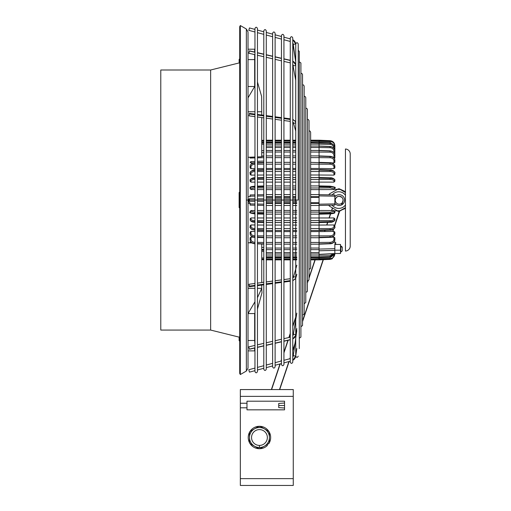 <?xml version="1.0" encoding="UTF-8"?>
<svg xmlns="http://www.w3.org/2000/svg" width="511" height="511" viewBox="0 0 511 511"><rect width="100%" height="100%" fill="white"/><g stroke="black" fill="none" stroke-linecap="round" stroke-linejoin="round"><path stroke-width="0.77" d="M335.254 200.472L335.242 200.203A3.947 3.947 0 0 1 339.189 196.269A3.947 3.947 0 0 1 343.137 200.216A3.947 3.947 0 0 1 339.189 204.164A3.947 3.947 0 0 1 335.242 200.216L334.852 201.366M332.61 208.015L331.76 210.545M330.636 213.892L329.269 217.967M327.8 222.33L326.899 225.012M325.124 230.295L324.702 231.534M315.185 259.863L309.014 278.227M308.203 280.635L307.392 283.062M296.342 315.945L292.765 326.58M290.274 333.996L289.105 337.471M288.166 340.262L283.937 352.852M281.446 360.268L281.184 361.053M280.232 363.889L271.603 389.554M343.137 200.203L342.332 202.592M342.319 202.624L341.54 204.943M345.455 207.773L339.163 211.292L334.686 225.319M333.338 229.337L332.635 231.426M323.137 259.684L302.538 320.991M295.007 343.405L292.765 350.067M290.274 357.483L289.858 358.728M288.907 361.564L279.498 389.554M240.336 485.45L293.263 485.45L240.336 485.45L240.336 403.236L246.985 403.236L246.985 401.199L284.538 401.199L284.538 409.841L284.538 408.014L278.725 407.599L278.725 403.441L284.538 403.026L284.538 401.218M240.336 407.804L246.985 407.804L240.336 407.804M240.336 403.236L240.336 389.554L293.263 389.554L240.336 389.554M293.263 485.45L293.263 389.554M246.985 403.236L246.985 409.841L284.538 409.841L246.985 409.841M248.231 437.505A11.216 11.216 0 0 1 265.056 427.796A11.216 11.216 0 0 1 270.664 437.505M268.882 431.444A11.216 11.216 180 0 0 259.984 426.302L268.882 431.444L259.984 426.302A11.216 11.216 180 0 0 258.911 426.302L250.013 431.444L258.911 426.302A11.216 11.216 180 0 0 250.013 443.574L254.459 446.148A9.971 9.971 180 0 0 269.418 437.512L269.418 432.843L269.418 437.512A9.971 9.971 180 0 0 264.43 428.876L260.386 426.544A11.012 11.012 180 0 0 258.502 426.544L254.459 428.876A9.971 9.971 0 0 1 269.418 437.512L269.418 442.181A11.012 11.012 180 0 1 268.473 443.81L268.882 443.574A11.216 11.216 180 0 0 268.882 431.444M269.418 432.37L269.418 442.647M269.418 432.843L269.418 432.843A11.012 11.012 180 0 0 268.473 431.207L264.43 428.876A9.971 9.971 180 0 0 249.477 437.659A9.971 9.971 180 0 0 254.459 446.148L258.911 448.715A11.216 11.216 180 0 0 267.496 445.324M250.013 443.574A11.216 11.216 180 0 0 258.617 448.696M249.477 432.37L249.477 442.647M249.477 442.175L249.477 437.512A9.971 9.971 0 0 1 254.459 428.876L250.422 431.207A11.012 11.012 180 0 0 249.477 432.843L249.477 442.181A11.012 11.012 180 0 0 250.422 443.81M258.502 426.544L258.502 426.538A11.012 11.012 0 0 1 260.386 426.538L260.386 426.544M258.502 448.479A11.012 11.012 180 0 0 260.386 448.479L268.473 443.81M259.447 429.604A7.908 7.908 180 0 0 251.54 437.512A7.908 7.908 180 0 0 259.447 445.42A7.908 7.908 180 0 0 267.355 437.512A7.908 7.908 180 0 0 259.447 429.604M259.984 448.715L260.386 448.479M240.336 25.55L240.336 374.525L246.359 371.043L246.359 29.025L240.336 25.55L239.71 26.629L239.71 373.445L240.336 374.525M239.959 191.746L239.129 192.577L239.129 207.53L239.959 208.36M248.844 346.828L249.406 349.262L248.844 346.828L254.963 345.41L254.67 340.492L248.02 340.492L248.02 31.906L246.359 29.025M248.02 86.506L254.67 86.506L254.67 59.595L248.02 59.595M254.67 52.052L254.67 49.209L248.02 49.209M254.67 59.595L254.67 54.613M249.445 51.004L248.844 53.259L249.445 51.004L254.963 52.282M248.02 97.85L254.67 86.506M248.02 111.756L254.963 111.756M257.455 111.756L261.734 111.756L261.651 96.528L257.455 82.009M254.963 76.688L254.67 76.12M246.359 371.043L248.02 368.163L248.02 340.492M254.67 348.036L254.67 350.878L248.02 350.878M254.963 301.765L248.02 313.582L254.67 313.582L254.67 340.492M261.983 292.79L257.467 309.021M254.963 313.109L254.67 313.582M261.99 292.829L261.734 288.325L257.455 297.689M261.734 285.068L261.734 288.325L257.455 288.325M254.963 288.325L248.02 288.325M261.734 282.551L261.734 244.022M261.734 251.271L263.791 251.355L261.734 251.271M254.963 242.361L254.868 243.536C251.955 243.249 250.364 242.029 250.096 239.883L250.096 237.768L251.042 237.149L253.571 237.2M254.963 235.858L254.874 235.858C252.498 235.667 251.195 234.805 250.965 233.265L250.096 233.929C250.364 235.769 251.955 236.804 254.868 237.047C251.955 236.791 250.364 235.75 250.096 233.929L250.096 232.135L251.042 231.406L254.963 231.464L251.042 231.394L250.096 232.147M257.455 231.496L263.791 231.585L257.455 231.489M254.963 224.981L251.042 224.955L250.096 225.766L251.042 224.961L254.963 224.993M257.455 225.012L263.791 225.057L257.455 225M254.963 217.954L251.042 217.948L250.096 218.829L251.042 217.961L254.963 217.967M257.455 217.967L263.791 217.967L257.455 217.954M251.042 210.551L254.963 210.526L251.042 210.564L250.096 212.129L250.096 211.484L251.042 210.551L250.096 211.477L250.096 212.129C250.364 212.78 251.955 213.151 254.868 213.24C251.955 213.17 250.364 212.8 250.096 212.148C248.774 212.595 250.364 213.183 254.874 213.911L254.963 213.917M257.455 210.519L263.791 210.481L257.455 210.506M263.791 189.6L257.455 189.562M254.963 189.549L251.042 189.524L250.096 188.597L250.096 187.952L251.042 189.524M263.791 182.114L257.455 182.114M254.963 182.12L251.042 182.12L250.096 181.245L250.096 180.191C250.364 179.118 251.955 178.511 254.868 178.371L254.963 179.457M263.791 175.024L257.455 175.069M254.963 175.088L251.042 175.12L250.096 174.308L250.096 172.871C250.364 171.402 251.955 170.578 254.868 170.38L254.963 171.524M263.791 168.496L257.455 168.585M254.963 168.617L251.042 168.675L250.096 167.947L250.096 166.152C250.364 164.331 251.955 163.296 254.868 163.047C251.955 163.277 250.364 164.312 250.096 166.139C250.684 163.903 252.274 162.766 254.868 162.715L254.963 162.702M263.791 150.624L261.734 150.7M248.02 157.279L254.963 157.018M257.455 156.922L261.734 156.762L261.734 117.549M252.025 242.949L248.02 242.795M261.734 152.7L263.791 152.604M254.963 157.905L250.096 158.033L250.096 157.203M263.791 157.669L257.455 157.835M253.628 162.868L251.042 162.926L250.096 162.274L251.042 161.604L254.963 161.438M257.455 161.329L263.791 161.054M250.096 237.768L251.042 237.142L253.533 237.193M250.939 242.054L250.096 242.029L250.096 242.878M261.734 247.369L263.791 247.465M261.734 249.374L263.791 249.451M263.791 250.141L261.734 250.045M248.02 196.709L250.096 196.709M250.096 203.352L248.02 203.352L250.096 203.346M261.734 140.391L263.791 140.301M333.99 158.014L334.852 158.033L334.852 148.005M310.631 155.906L319.062 155.906L319.062 150.592L330.08 151.001C332.993 151.326 334.584 152.693 334.852 155.114L334.852 157.49L333.913 158.001M319.062 156.2L319.062 157.637L319.062 156.187L330.08 156.538C332.993 156.832 334.584 158.046 334.852 160.192C334.533 157.873 332.942 156.583 330.08 156.315L319.062 155.912L330.08 156.558C332.993 156.845 334.584 158.059 334.852 160.205L334.852 162.313L333.913 162.939L331.403 162.888M310.631 157.637L319.062 157.637L319.062 162.345L330.08 162.715C331.875 162.568 334.43 163.769 334.852 166.139L334.852 167.947L333.913 168.675L319.062 168.464L319.062 164.184L330.074 164.223L330.08 163.047C332.993 163.296 334.584 164.331 334.852 166.152L334.852 166.247M310.631 169.607L319.062 169.607L319.062 170.131L330.08 170.38C332.993 170.578 334.584 171.402 334.852 172.871L334.852 174.308L333.913 175.12L319.062 175.011L319.062 177.521L330.08 177.802C332.22 177.381 335.433 179.559 334.852 180.159L334.852 181.207M319.062 177.521L330.08 177.815C332.68 177.86 334.271 178.639 334.852 180.172C334.584 179.106 332.993 178.499 330.08 178.352L330.074 177.866L319.062 177.585L319.062 178.186L330.08 178.371C332.993 178.511 334.584 179.118 334.852 180.191L334.852 181.245L333.913 182.12L319.062 182.114L319.062 185.921L310.631 185.921M310.631 185.94L319.062 185.94L319.062 186.732L330.08 186.847C332.993 186.937 334.584 187.301 334.852 187.952L334.852 188.597L333.913 189.524L319.062 189.613L319.062 194.934M319.062 205.147L319.062 210.468L333.913 210.564L334.852 211.484L334.852 212.129C334.584 212.78 332.993 213.151 330.08 213.24C332.993 213.17 334.584 212.8 334.852 212.148C334.053 212.314 337.107 213.132 330.074 213.911L319.062 214.166L319.062 217.973L333.913 217.961L334.852 218.842L333.913 217.948L319.062 217.961L319.062 220.567L330.074 220.631C332.45 220.528 333.753 220.017 333.983 219.085L334.852 219.896C334.584 220.963 332.993 221.57 330.08 221.717L330.074 220.631M310.631 222.56L319.062 222.56L319.062 225.076L333.913 224.961L334.852 225.773L333.913 224.955L319.062 225.064L319.062 228.551L330.074 228.564C332.45 228.417 333.753 227.721 333.983 226.469L334.852 227.216C334.584 228.679 332.993 229.509 330.08 229.707L330.074 228.564M310.631 231.617L333.913 231.406L334.852 232.135L333.913 231.394L319.062 231.611L319.062 235.903L330.074 235.858C332.45 235.667 333.753 234.805 333.983 233.265L334.852 233.929L334.852 232.154L334.852 233.936C334.584 235.75 332.993 236.791 330.08 237.034C332.993 236.804 334.584 235.769 334.852 233.942C334.264 236.178 332.674 237.315 330.08 237.366L319.062 237.736L319.062 242.45L330.074 242.361C332.45 242.125 333.753 241.109 333.983 239.314L334.852 239.883L334.852 237.768L333.913 237.142L334.852 237.775L334.852 239.883C334.584 242.029 332.993 243.249 330.08 243.536L330.08 243.549C332.993 243.262 334.584 242.042 334.852 239.895C334.156 242.495 332.565 243.785 330.08 243.773L319.062 244.175L319.062 254.357L334.852 253.552L334.852 248.691L334.852 250.186L340.498 250.186L340.498 244.43L334.852 244.43M331.377 237.2L333.913 237.149L331.415 237.193M333.785 242.291L335.682 242.246L335.682 243.683L334.852 243.67L334.852 248.691L319.062 249.081M334.852 242.265L334.009 242.054M334.628 210.89L339.93 210.749L345.455 208.373L339.93 210.749L337.126 210.819L337.899 211.279A11.216 11.21 89.8 0 0 338.633 211.299L338.761 211.299A11.216 11.21 89.8 0 1 338.697 211.299M337.337 189.351L338.193 188.872A11.216 11.21 89.8 0 1 339.266 188.891L345.455 191.689L340.728 189.44L334.545 189.281L340.173 189.428L345.455 192.57M251.042 162.926L250.997 161.604M263.791 156.27L261.734 156.334M251.591 157.995L252.76 157.101M333.996 158.001L334.737 159.355L334.852 162.274M334.852 162.294L334.852 160.32L334.852 162.294M334.852 158.033L334.852 153.236M345.455 149.008A4.982 4.982 -0 0 1 350.22 153.99L350.22 246.085A4.982 4.982 180 0 1 345.455 251.061L345.455 149.008M339.266 188.891L339.393 188.885A11.216 11.21 89.8 0 0 338.665 188.866L338.531 188.866M345.455 192.494L339.393 188.885M345.455 207.664L338.972 211.292L345.455 207.734M339.1 211.292A11.216 11.21 89.8 0 1 338.761 211.299M338.972 211.292A11.216 11.21 89.8 0 1 338.633 211.299M332.22 194.902A8.31 8.304 89.8 0 1 345.455 195.228M345.455 204.937A8.31 8.304 89.8 0 1 332.156 205.186M332.284 194.902A8.31 8.304 89.8 0 1 338.742 191.772A8.31 8.304 89.8 0 1 338.889 191.778A8.31 8.304 89.8 0 1 345.455 195.138M345.455 205.026A8.31 8.304 89.8 0 1 338.812 208.392L338.748 208.392M338.672 208.392A8.31 8.304 89.8 0 1 332.22 205.179M338.633 188.866A11.216 11.21 89.8 0 1 339.457 188.885L345.455 192.455M328.88 194.838L328.88 194.812A11.216 11.21 89.8 0 1 329.429 193.893L337.522 189.357M337.317 210.813L329.269 206.022A11.216 11.21 89.8 0 1 328.822 205.25M339.163 211.292A11.216 11.21 89.8 0 1 338.729 211.299M340.562 210.653L339.413 211.292A11.216 11.21 -90.2 0 1 338.953 211.299M345.455 207.92L340.588 210.641M339.457 188.885L345.455 192.296M339.706 188.885A11.216 11.21 -90.2 0 0 338.85 188.866M310.631 258.036L319.062 258.036L319.062 259.863L330.08 259.377L330.074 258.56M319.062 258.86L319.062 259.863L310.631 259.863M261.734 259.677L263.791 259.767L261.734 259.677M319.062 258.036L319.062 257.193L330.08 256.733L334.303 254.139M319.062 258.049L330.074 257.774L333.798 254.925M261.734 259.013L263.791 259.115M261.734 257.946L263.791 257.998M334.852 253.718L319.062 254.523L319.062 255.928L330.074 255.698L333.376 253.795M319.062 255.928L319.062 257.186L330.08 256.726L330.074 255.698M334.852 250.39L319.062 250.78M335.682 244.43L335.682 243.683M333.913 237.149L333.983 239.314M310.631 242.444L319.062 242.444L319.062 243.9L330.08 243.536L319.062 243.9M263.791 243.836L257.455 243.632L263.791 243.824M257.455 242.38L263.791 242.438M254.874 242.361C252.498 242.125 251.195 241.109 250.965 239.314L251.042 237.149M250.965 239.314L250.096 239.883L250.096 237.794M254.963 243.779L254.868 243.773C252.006 243.504 250.422 242.214 250.096 239.895C250.364 242.042 251.955 243.262 254.868 243.549L254.868 243.549M334.852 232.135L334.852 233.929M333.913 231.406L333.983 233.265M310.631 235.897L319.062 235.897L319.062 237.73L310.631 237.73M319.062 235.903L319.062 237.526M263.791 237.289L257.455 237.117L263.791 237.276M257.455 235.871L263.791 235.897M250.965 233.265L251.042 231.406M266.282 231.617L272.619 231.617M275.11 231.617L281.446 231.617M283.937 231.617L290.274 231.617M292.765 231.617L296.808 231.617M334.852 225.773L334.852 227.216M333.913 224.961L333.983 226.469M310.631 228.551L319.062 228.551L319.062 230.474L310.631 230.474M319.062 228.551L319.062 230.352L319.062 229.963L330.08 229.72C332.993 229.522 334.584 228.692 334.852 227.229C335.74 227.944 331.294 230.851 330.08 230.142L319.062 230.474M257.455 229.758L263.791 229.899M257.455 229.778L263.791 229.918M251.042 224.961L250.965 226.469C251.195 227.721 252.498 228.417 254.874 228.564L254.963 228.564M257.455 228.558L263.791 228.558M254.874 228.564L254.868 229.707C251.955 229.509 250.364 228.679 250.096 227.216L250.096 225.773M250.965 226.469L250.096 227.229L250.096 225.798M254.963 230.148L251.68 229.369C250.147 227.976 249.624 227.261 250.096 227.229C250.364 228.692 251.955 229.522 254.868 229.72L254.874 230.039L254.868 229.72M266.282 225.076L272.619 225.076M275.11 225.076L281.446 225.076M283.937 225.076L290.274 225.076M292.765 225.076L296.808 225.076M310.631 225.076L319.062 225.076M310.631 220.56L319.062 220.56L319.062 222.496L330.074 222.215L330.08 221.729C332.993 221.589 334.584 220.982 334.852 219.909C335.433 220.516 332.22 222.694 330.08 222.266L319.062 222.56M334.852 218.842L334.852 219.896M333.913 217.961L333.983 219.085M319.062 220.567L319.062 221.908L330.08 221.729M257.455 221.755L263.791 221.857L257.455 221.774M251.042 217.961L250.965 219.085C251.195 220.017 252.498 220.528 254.874 220.631L254.963 220.624M257.455 220.611L263.791 220.58M254.963 222.272L254.874 222.266C252.268 222.228 250.677 221.442 250.096 219.909C250.364 220.982 251.955 221.589 254.868 221.729L254.963 222.221M257.455 222.285L263.791 222.445M254.874 220.631L254.868 221.717C251.955 221.57 250.364 220.963 250.096 219.896L250.965 219.085M266.282 217.973L272.619 217.973M275.11 217.973L281.446 217.973M283.937 217.973L290.274 217.973M292.765 217.973L296.808 217.973M310.631 217.973L319.062 217.973M333.983 213.017L330.074 213.898L330.074 212.231L333.983 211.279L334.852 212.129M310.631 212.116L319.062 212.116L319.062 214.141L330.074 213.898M333.913 210.564L333.983 211.279M330.074 212.231L319.062 212.116L319.062 210.468L310.631 210.468M319.062 212.116L319.062 213.355L330.08 213.24L319.062 213.362M263.791 213.323L257.455 213.266L263.791 213.343M254.963 213.898L254.874 212.231L250.965 211.279M263.791 212.142L257.455 212.206M257.455 213.975L263.791 214.115L257.455 213.956M250.965 213.017L254.874 213.898M266.282 210.468L272.619 210.468M275.11 210.468L281.446 210.468M283.937 210.468L290.274 210.468M292.765 210.468L296.808 210.468M334.852 205.128L319.062 205.435L334.852 205.128L334.852 203.902L319.062 204.189L319.062 205.473L310.631 205.473L319.062 205.473M310.631 194.608L319.062 194.608L319.062 195.898L334.852 196.186L334.852 194.959L319.062 194.653L334.852 194.953M334.852 196.186L334.852 203.902M250.096 205.128L254.963 205.224L250.096 205.128L250.096 203.902L254.963 203.991M257.455 205.269L263.791 205.39L257.455 205.275M257.455 204.036L263.791 204.151M254.963 196.096L250.096 196.186L250.096 194.959L254.963 194.857L250.096 194.959M263.791 194.691L257.455 194.812L263.791 194.691M263.791 195.937L257.455 196.052M319.062 195.898L319.062 204.189M266.282 197.355L272.619 197.355M275.11 197.355L281.446 197.355M283.937 197.355L290.274 197.355M292.765 197.355L295.741 197.355M310.631 197.355L319.062 197.355M266.282 202.733L272.619 202.733M275.11 202.733L281.446 202.733M283.937 202.733L290.274 202.733M292.765 202.733L296.808 202.733M310.631 202.733L319.062 202.733M266.282 189.613L272.619 189.613M275.11 189.613L281.446 189.613M283.937 189.613L290.274 189.613M292.765 189.613L295.741 189.613M310.631 189.613L319.062 189.613L319.062 187.965L330.074 187.85L330.074 186.189L333.983 187.064M334.852 187.952L333.913 189.524M333.983 188.808L330.074 187.85M310.631 187.965L319.062 187.965L319.062 186.739M334.852 188.572L334.852 187.984M319.062 185.94L330.074 186.189M263.791 186.745L257.455 186.802M254.963 187.856L254.868 186.828C251.955 186.937 250.364 187.301 250.096 187.952L250.096 187.933C250.364 187.281 251.955 186.917 254.868 186.828L254.874 186.189L250.965 187.064M263.791 186.758L257.455 186.822M263.791 185.991L257.455 186.132M263.791 187.946L257.455 187.882M250.965 188.808L254.874 187.85M266.282 182.114L272.619 182.114M275.11 182.114L281.446 182.114M283.937 182.114L290.274 182.114M292.765 182.114L295.741 182.114M310.631 182.114L319.062 182.114L319.062 179.521L330.074 179.457L330.08 178.371M334.852 180.191L333.983 180.996L333.913 182.12M333.983 180.996C333.753 180.07 332.45 179.553 330.074 179.457M310.631 179.521L319.062 179.521L319.062 178.192L330.08 178.352L330.074 177.854M257.455 178.313L263.791 178.211M257.455 178.326L263.791 178.23M251.042 182.12L250.965 180.996L250.096 180.172C250.364 179.106 251.955 178.499 254.868 178.352L254.963 177.866M257.455 177.802L263.791 177.636M257.455 179.47L263.791 179.508M250.965 180.996C251.195 180.07 252.498 179.553 254.874 179.457M266.282 175.011L272.619 175.011M275.11 175.011L281.446 175.011M283.937 175.011L290.274 175.011M292.765 175.011L295.741 175.011M310.631 175.011L319.062 175.011L319.062 171.536L330.074 171.524L330.08 170.38M334.852 172.871L333.983 173.612L333.913 175.12M333.983 173.612C333.753 172.367 332.45 171.67 330.074 171.524M310.631 171.536L319.062 171.536L319.062 170.131L330.08 170.348C332.993 170.559 334.584 171.389 334.852 172.852C335.74 172.13 331.294 169.218 330.08 169.927L319.062 169.595M334.852 174.283L334.852 172.942M319.062 169.735L319.062 170.125L319.062 169.735M257.455 170.304L263.791 170.169M257.455 170.323L263.791 170.182M254.868 170.361L254.874 170.042L254.868 170.361C251.955 170.559 250.364 171.389 250.096 172.852L250.096 174.283M254.963 169.939L254.868 169.939C253.654 169.23 249.208 172.143 250.096 172.852L250.965 173.612L251.042 175.12M257.455 171.524L263.791 171.53M250.965 173.612C251.195 172.367 252.498 171.67 254.874 171.524M266.282 168.464L272.619 168.464M275.11 168.464L281.446 168.464M283.937 168.464L290.274 168.464M292.765 168.464L295.741 168.464M310.631 168.464L319.062 168.464M310.631 162.351L330.08 163.047C332.993 163.277 334.584 164.312 334.852 166.139L333.983 166.816L333.913 168.675M333.983 166.816C333.753 165.277 332.45 164.414 330.074 164.223M310.631 164.184L319.062 164.184L319.062 162.734L330.08 163.035M263.791 162.805L257.455 162.977L263.791 162.792M254.963 164.223L254.874 164.223C252.498 164.414 251.195 165.277 250.965 166.816L251.042 168.675M257.455 164.21L263.791 164.184M319.062 157.637L330.074 157.733L330.074 156.57M334.852 160.205L333.983 160.773C333.753 158.978 332.45 157.969 330.074 157.733M333.983 160.773L333.913 162.939M334.852 155.114L333.983 155.574L333.913 157.842M333.983 155.574C333.753 153.562 332.45 152.425 330.074 152.15L330.08 150.988C332.993 151.313 334.584 152.687 334.852 155.101C334.66 152.706 333.07 151.288 330.08 150.841L319.062 150.413L319.062 147.5L330.074 147.679L330.08 146.574C332.993 146.925 334.584 148.42 334.852 151.058L334.852 151.205M310.631 152.029L330.074 152.15M334.852 157.477L334.852 155.248M319.062 146.14L330.08 146.574L319.062 146.127L319.062 147.5L310.631 147.5M319.062 146.025L330.087 146.478C332.98 146.836 334.571 148.356 334.852 151.052L333.983 151.403L333.945 152.661M333.983 151.403C333.753 149.218 332.45 147.979 330.074 147.679M310.631 146.037L319.062 146.037L319.062 144.147L330.074 144.37L330.08 143.336C332.993 143.712 334.584 145.296 334.852 148.094L334.852 148.247M310.631 142.825L330.087 143.291C333 143.68 334.59 145.277 334.852 148.088L333.977 148.471M333.983 148.311C333.753 146.005 332.45 144.696 330.074 144.37M319.062 144.134L319.062 142.869L319.062 144.134L310.631 144.147M261.734 143.042L263.791 142.959L261.734 143.048M261.734 144.223L263.791 144.179M319.062 142.825L319.062 142.039L330.074 142.294L330.08 141.355C332.993 141.745 334.584 143.387 334.852 146.28L334.852 149.123M333.792 145.13L330.074 142.294M319.062 142.026L319.062 140.87L319.062 142.026L310.631 142.039M261.734 141.062L263.791 140.972L261.734 141.062M261.734 142.128L263.791 142.077M310.631 140.87L330.087 141.355C333.006 141.751 334.596 143.399 334.852 146.28C334.584 143.387 332.993 141.745 330.08 141.355L319.062 140.87L330.08 141.355M319.062 142.876L330.08 143.336L330.074 143.866M334.852 148.088C334.584 145.29 332.993 143.706 330.08 143.329L319.062 142.869M334.852 151.052C334.584 148.414 332.993 146.919 330.08 146.561L330.074 146.938L330.08 146.561M319.062 150.592L330.08 150.988M319.062 185.921L330.074 186.17C334.584 186.905 336.174 187.492 334.852 187.933C334.584 187.281 332.993 186.917 330.08 186.828L319.062 186.719M319.062 221.889L330.08 221.717M319.062 229.944L330.08 229.707M319.062 237.347L330.08 237.047L330.074 235.858M319.062 237.334L330.08 237.047M334.852 253.507L340.498 253.507L340.498 250.186M342.242 250.901L340.818 252.083L340.818 245.855L342.242 247.037L342.242 250.901L342.242 247.043M342.242 250.096L342.242 247.841M334.494 253.737L330.08 256.726M310.631 259.205L330.08 258.719C332.993 258.33 334.584 256.688 334.852 253.795C334.603 256.669 333.012 258.31 330.08 258.726L330.074 257.774M334.679 253.724L334.852 253.788C334.584 256.688 332.993 258.33 330.08 258.713L319.062 259.205L330.08 258.713M334.852 254.401L332.15 258.828L330.08 259.377L332.156 258.828M332.15 141.24L330.08 140.691L319.062 140.212L330.08 140.691L319.062 140.212L319.062 141.215M332.156 141.247L330.08 140.691L330.074 141.515L330.08 140.691C332.993 141.087 334.584 142.748 334.852 145.673M239.959 58.599L239.129 59.429L239.129 62.214M210.634 70.001L160.78 70.001L160.78 330.068L210.634 330.068L210.634 70.001L239.71 62.802M248.8 200.018A1.246 0.326 -90 0 1 249.125 198.773L250.096 198.773M261.734 111.756L261.734 115.039M239.129 336.966L239.129 340.626L239.959 341.457M249.445 27.939L248.8 30.347L249.445 27.939L254.963 29.414L249.445 27.939M293.276 44.355L295.741 61.908L292.765 43.001A3.322 3.322 0 0 1 293.276 44.355L295.741 44.01M292.765 200.056L290.274 200.056L290.274 362.152C291.11 363.762 291.941 363.762 292.765 362.152L292.765 37.923C291.941 36.313 291.11 36.313 290.274 37.923L290.274 200.056L283.937 200.056L283.937 35.553C283.107 33.943 282.276 33.943 281.446 35.553L281.446 200.056L275.11 200.056L275.11 33.189C274.279 31.58 273.449 31.58 272.619 33.189L272.619 200.056L266.282 200.056L266.282 30.82C265.452 29.216 264.621 29.216 263.791 30.82L263.791 200.056L254.963 200.056L254.963 28.456C255.794 26.847 256.624 26.847 257.455 28.456L257.455 371.612C256.624 373.222 255.794 373.222 254.963 371.612L254.963 200.056L249.445 200.056A1.246 0.326 -90 0 0 249.125 198.811A1.246 0.326 -90 0 0 248.8 200.056A1.246 0.326 -90 0 0 249.125 201.302A1.246 0.326 -90 0 0 249.445 200.056M295.62 43.378A5.819 5.819 0 0 0 292.765 39.711L295.735 43.927L295.741 356.161C296.572 357.77 297.402 357.77 298.232 356.161M295.741 43.914C296.572 42.304 297.402 42.304 298.232 43.914L298.232 200.056L295.741 200.056A1.246 1.233 90 0 1 294.508 201.302L292.765 201.302M249.445 114.004L248.959 115.837L249.445 114.004L254.963 114.739M309.014 130.918L309.941 130.995L310.631 132.113L310.631 267.962L310.298 268.812L309.014 269.15M305.776 107.866L307.392 109.054L307.392 291.021L307.06 291.864L305.776 292.209M304.154 96.355L305.086 96.432L305.776 97.544L305.776 302.525L304.154 303.713M302.538 84.845L303.47 84.922L304.154 86.04L304.154 314.035L302.538 315.223M300.915 73.341L301.848 73.418L302.538 74.529L302.538 325.539L300.915 326.727M307.392 119.414L308.325 119.491L309.014 120.602L309.014 279.466L308.682 280.315L307.392 280.654M298.232 50.238L299.299 51.47L299.299 348.598M299.299 61.793L300.915 62.981L300.915 337.094L299.299 338.282M249.445 286.103L248.959 284.263L249.291 286.735L249.445 286.103L254.963 285.362M281.446 200.056L283.937 200.056L283.937 364.515C283.113 366.125 282.283 366.125 281.446 364.515L281.446 197.137M249.445 372.136L254.963 370.66L249.445 372.136L248.8 369.728L254.963 368.08M293.276 355.713L292.765 357.068A3.322 3.322 180 0 0 293.276 355.713L296.808 330.604L293.276 355.713L295.741 356.065L296.808 348.515L295.741 356.065M263.791 200.056L266.282 200.056L266.282 369.249C265.452 370.858 264.621 370.858 263.791 369.249L263.791 196.939M272.619 200.056L272.619 366.885C273.449 368.488 274.279 368.488 275.11 366.885L275.11 200.056L272.619 200.056M278.725 405.517L284.538 405.517M293.263 389.567L240.336 389.567M293.263 396.376L240.336 396.376M293.263 478.635L240.336 478.635M259.447 445.42L259.447 447.483M290.274 60.477L283.937 59.008M281.446 58.426L275.11 56.957M272.619 56.382L266.282 54.907M263.791 54.332L257.455 52.863M292.765 61.199A5.819 5.04 -0 0 1 295.62 64.373M295.741 64.954A1.246 0.62 170.8 0 1 294.54 65.695A1.246 0.62 170.8 0 1 293.282 65.28A1.246 0.62 170.8 0 1 293.276 65.223M290.274 339.611L283.937 341.086M281.446 341.661L275.11 343.13M272.619 343.711L266.282 345.18M263.791 345.762L257.455 347.231M254.963 347.806L249.445 349.09M292.765 338.889A5.819 5.04 -0 0 0 295.62 335.714M293.276 334.865A1.246 0.62 9.2 0 1 293.282 334.82L296.808 313.09L293.282 334.801A1.246 0.62 9.2 0 1 294.515 334.392A1.246 0.62 9.2 0 1 295.741 335.114M296.808 328.63L295.741 335.165M334.852 196.869A5.404 5.397 89.8 0 1 344.593 200.152A5.404 5.397 89.8 0 1 334.852 203.295M266.282 258.036L272.619 258.036M275.11 258.036L281.446 258.036M283.937 258.036L290.274 258.036M292.765 258.036L296.808 258.036M266.282 248.046L272.619 248.046M275.11 248.046L281.446 248.046M283.937 248.046L290.274 248.046M292.765 248.046L296.808 248.046M310.631 248.046L319.062 248.046M266.282 252.575L272.619 252.575M275.11 252.575L281.446 252.575M283.937 252.575L290.274 252.575M292.765 252.575L296.808 252.575M310.631 252.575L319.062 252.575M266.282 242.444L272.619 242.444M275.11 242.444L281.446 242.444M283.937 242.444L290.274 242.444M292.765 242.444L296.808 242.444M266.282 235.897L272.619 235.897M275.11 235.897L281.446 235.897M283.937 235.897L290.274 235.897M292.765 235.897L296.808 235.897M254.874 235.858L254.868 237.047M266.282 228.551L272.619 228.551M275.11 228.551L281.446 228.551M283.937 228.551L290.274 228.551M292.765 228.551L296.808 228.551M266.282 222.496L272.619 222.496M275.11 222.496L281.446 222.496M283.937 222.496L290.274 222.496M292.765 222.496L296.808 222.496M310.631 222.496L319.062 222.496M266.282 220.56L272.619 220.56M275.11 220.56L281.446 220.56M283.937 220.56L290.274 220.56M292.765 220.56L296.808 220.56M266.282 214.141L272.619 214.141M275.11 214.141L281.446 214.141M283.937 214.141L290.274 214.141M292.765 214.141L296.808 214.141M310.631 214.141L319.062 214.141M266.282 212.116L272.619 212.116M275.11 212.116L281.446 212.116M283.937 212.116L290.274 212.116M292.765 212.116L296.808 212.116M266.282 205.473L272.619 205.473L266.282 205.473M275.11 205.473L281.446 205.473L275.11 205.473M283.937 205.473L290.274 205.473L283.937 205.473M292.765 205.473L296.808 205.473L292.765 205.473M266.282 194.614L272.619 194.614M275.11 194.614L281.446 194.614M283.937 194.614L290.274 194.614M292.765 194.614L295.741 194.614M310.631 194.614L319.062 194.614M266.282 196.684L272.619 196.684M275.11 196.684L281.446 196.684M283.937 196.684L290.274 196.684M292.765 196.684L295.741 196.684L295.741 200.056L291.487 200.056M310.631 196.684L319.062 196.684M266.282 203.404L272.619 203.404M275.11 203.404L281.446 203.404M283.937 203.404L290.274 203.404M292.765 203.404L296.808 203.404M310.631 203.404L319.062 203.404M266.282 187.965L272.619 187.965M275.11 187.965L281.446 187.965M283.937 187.965L290.274 187.965M292.765 187.965L295.741 187.965M266.282 185.94L272.619 185.94M275.11 185.94L281.446 185.94M283.937 185.94L290.274 185.94M292.765 185.94L295.741 185.94M266.282 179.521L272.619 179.521M275.11 179.521L281.446 179.521M283.937 179.521L290.274 179.521M292.765 179.521L295.741 179.521M266.282 177.592L272.619 177.592M275.11 177.592L281.446 177.592M283.937 177.592L290.274 177.592M292.765 177.592L295.741 177.592M310.631 177.592L319.062 177.592M266.282 171.536L272.619 171.536M275.11 171.536L281.446 171.536M283.937 171.536L290.274 171.536M292.765 171.536L295.741 171.536M266.282 164.184L272.619 164.184M275.11 164.184L281.446 164.184M283.937 164.184L290.274 164.184M292.765 164.184L295.741 164.184M250.965 166.816L250.096 166.152M254.874 164.223L254.868 163.047M266.282 157.637L272.619 157.637M275.11 157.637L281.446 157.637M283.937 157.637L290.274 157.637M292.765 157.637L295.741 157.637M266.282 152.029L272.619 152.029M275.11 152.029L281.446 152.029M283.937 152.029L290.274 152.029M292.765 152.029L295.741 152.029M266.282 147.5L272.619 147.5M275.11 147.5L281.446 147.5M283.937 147.5L290.274 147.5M292.765 147.5L295.741 147.5M266.282 144.147L272.619 144.147M275.11 144.147L281.446 144.147M283.937 144.147L290.274 144.147M292.765 144.147L295.741 144.147M266.282 142.039L272.619 142.039M275.11 142.039L281.446 142.039M283.937 142.039L290.274 142.039M292.765 142.039L295.741 142.039M334.852 146.28L333.983 146.37M330.074 230.039L330.08 229.72L330.074 230.039M330.08 243.536L330.074 242.361M342.242 247.49A3.405 2.612 180 0 0 340.818 246.583L340.498 246.583M266.282 255.934L272.619 255.934M275.11 255.934L281.446 255.934M283.937 255.934L290.274 255.934M292.765 255.934L296.808 255.934M310.631 255.934L319.062 255.934M330.074 256.196L330.08 256.733M246.359 200.056L248.02 200.056M290.274 38.874L283.937 37.175L290.274 38.874M281.446 36.511L275.11 34.812L281.446 36.511M272.619 34.148L266.282 32.449L272.619 34.148M263.791 31.778L257.455 30.079L263.791 31.778M292.765 198.805L294.508 198.805A1.246 1.233 90 0 1 295.741 199.954M292.765 119.887A5.819 2.906 0 0 1 295.62 121.72M295.741 122.091A1.246 1.067 164.3 0 1 293.32 122.493M290.274 119.472L283.937 118.622M281.446 118.29L275.11 117.441M272.619 117.108L266.282 116.259M263.791 115.927L257.455 115.077M292.765 335.925L293.282 334.801A1.246 0.62 9.2 0 0 293.276 334.833L292.765 335.944M290.274 280.628L283.937 281.478M281.446 281.817L275.11 282.666M272.619 282.998L266.282 283.848M263.791 284.18L257.455 285.029M292.765 280.213A5.819 2.906 0 0 0 295.62 278.38M296.808 265.177L293.308 277.607A1.246 1.067 15.7 0 1 295.741 277.978M295.741 278.118A1.246 1.067 15.7 0 1 295.716 278.291L292.765 280.788M296.808 274.286L295.741 278.067M292.765 278.073L293.308 277.607A1.246 1.067 15.7 0 0 293.295 277.671M290.274 361.194L283.937 362.893L290.274 361.194M281.446 363.564L275.11 365.256L281.446 363.564M272.619 365.927L266.282 367.626L272.619 365.927M263.791 368.29L257.455 369.99L263.791 368.29M295.735 356.141L292.765 360.357A5.819 5.819 180 0 0 295.62 356.697M343.137 200.197L342.817 198.645L341.859 197.291L339.208 196.25L337.694 196.55L336.046 197.814L334.852 200.714M332.431 207.907L331.543 210.545M330.413 213.905L329.052 217.967M327.583 222.336L326.682 225.019M324.907 230.301L324.485 231.54M314.968 259.863L309.014 277.582M307.967 280.699L307.392 282.417M295.741 317.076L292.765 325.929M290.274 333.351L288.875 337.522M287.936 340.32L283.937 352.207M281.446 359.623L280.948 361.117M279.99 363.953L271.386 389.554M279.715 389.554L289.143 361.501M290.095 358.665L290.274 358.134M292.765 350.712L294.847 344.516M302.538 321.636L323.361 259.671M332.853 231.419L333.606 229.177M334.82 225.568L339.668 211.152M341.802 204.809L342.855 201.685M249.406 50.832L254.963 52.122M257.455 52.697L263.791 54.166M266.282 54.747L272.619 56.216L266.282 54.728M275.11 56.798L281.446 58.267L275.11 56.778M290.274 60.298L283.937 58.829L290.274 60.317M292.765 61.052L295.741 64.891M295.741 80.451L292.765 64.15M257.455 344.836L263.791 343.36L257.455 344.816M266.282 342.785L272.619 341.316M275.11 340.735L281.446 339.266M283.937 338.684L290.274 337.215M296.808 328.656L295.741 335.216L292.765 339.036M254.67 318.775L254.963 315.574M319.062 140.212L310.631 140.212M295.741 140.212L292.765 140.212M290.274 140.212L283.937 140.212M281.446 140.212L275.11 140.212M272.619 140.212L266.282 140.212M334.852 166.126L333.817 164.037L331.454 162.888M261.734 156.047L263.791 155.97M252.012 157.126L250.946 158.014M257.455 162.619L263.791 162.409L257.455 162.632M254.963 162.715L253.571 162.868M343.437 209.044L344.433 208.488M344.663 191.829L343.66 191.229M266.282 259.863L272.619 259.863M275.11 259.863L281.446 259.863M283.937 259.863L290.274 259.863M292.765 259.863L296.808 259.863M266.282 259.205L272.619 259.205M275.11 259.205L281.446 259.205M283.937 259.205L290.274 259.205M292.765 259.205L296.808 259.205M266.282 249.649L272.619 249.649M275.11 249.649L281.446 249.649M283.937 249.649L290.274 249.649M292.765 249.649L296.808 249.649M310.631 249.649L319.062 249.649M266.282 254.044L272.619 254.044M275.11 254.044L281.446 254.044M283.937 254.044L290.274 254.044M292.765 254.044L296.808 254.044M310.631 254.044L319.062 254.044M266.282 244.169L272.619 244.169M275.11 244.169L281.446 244.169M283.937 244.169L290.274 244.169M292.765 244.169L296.808 244.169M310.631 244.169L319.062 244.169M257.455 243.868L263.791 244.098M266.282 237.73L272.619 237.73M275.11 237.73L281.446 237.73M283.937 237.73L290.274 237.73M292.765 237.73L296.808 237.73M250.096 233.942C250.569 236.063 252.159 237.206 254.868 237.366L254.963 237.372M257.455 237.455L263.791 237.666M266.282 230.474L272.619 230.474M275.11 230.474L281.446 230.474M283.937 230.474L290.274 230.474M292.765 230.474L296.808 230.474M257.455 230.225L263.791 230.41M266.282 222.56L272.619 222.56M275.11 222.56L281.446 222.56M283.937 222.56L290.274 222.56M292.765 222.56L296.808 222.56M257.455 222.336L263.791 222.502M266.282 214.16L272.619 214.16M275.11 214.16L281.446 214.16M283.937 214.16L290.274 214.16M292.765 214.16L296.808 214.16M310.631 214.16L319.062 214.16M266.282 194.608L272.619 194.608M275.11 194.608L281.446 194.608M283.937 194.608L290.274 194.608M292.765 194.608L295.741 194.608M266.282 185.921L272.619 185.921M275.11 185.921L281.446 185.921M283.937 185.921L290.274 185.921M292.765 185.921L295.741 185.921M250.096 187.933C250.882 187.773 247.861 186.943 254.874 186.17L254.963 186.17M257.455 186.113L263.791 185.966M266.282 177.528L272.619 177.528M275.11 177.528L281.446 177.528M283.937 177.528L290.274 177.528M292.765 177.528L295.741 177.528M310.631 177.528L319.062 177.528M250.096 180.172C249.457 179.629 252.709 177.387 254.868 177.815L254.963 177.815M257.455 177.751L263.791 177.579M266.282 169.607L272.619 169.607M275.11 169.607L281.446 169.607M283.937 169.607L290.274 169.607M292.765 169.607L295.741 169.607M257.455 169.863L263.791 169.671M266.282 162.351L272.619 162.351M275.11 162.351L281.446 162.351M283.937 162.351L290.274 162.351M292.765 162.351L295.741 162.351M266.282 155.906L272.619 155.906M275.11 155.906L281.446 155.906M283.937 155.906L290.274 155.906M292.765 155.906L295.741 155.906M266.282 142.825L272.619 142.825M275.11 142.825L281.446 142.825M283.937 142.825L290.274 142.825M292.765 142.825L295.741 142.825M261.734 142.997L263.791 142.914M266.282 140.87L272.619 140.87M275.11 140.87L281.446 140.87M283.937 140.87L290.274 140.87M292.765 140.87L295.741 140.87M261.734 141.049L263.791 140.959M266.282 146.037L272.619 146.037M275.11 146.037L281.446 146.037M283.937 146.037L290.274 146.037M292.765 146.037L295.741 146.037M266.282 150.432L272.619 150.432M275.11 150.432L281.446 150.432M283.937 150.432L290.274 150.432M292.765 150.432L295.741 150.432M310.631 150.432L319.062 150.432M319.062 169.607L330.08 169.939L333.274 170.712C334.801 172.105 335.331 172.82 334.852 172.852M340.818 252.083L340.498 252.083M340.498 245.855L340.818 245.855M266.282 257.25L272.619 257.25M275.11 257.25L281.446 257.25M283.937 257.25L290.274 257.25M292.765 257.25L296.808 257.25M310.631 257.25L319.062 257.25M334.501 253.737L330.087 256.771L319.062 257.237M330.08 259.377L319.062 259.863M248.02 200.018L248.493 201.724L250.096 203.103M239.71 337.273L210.634 330.068M290.274 339.777L283.937 341.246M281.446 341.827L275.11 343.296M272.619 343.871L266.282 345.34M263.791 345.921L257.455 347.391M254.963 347.972L249.406 349.262M290.274 62.872L283.937 61.403M281.446 60.822L275.11 59.353M272.619 58.778L266.282 57.309M263.791 56.727L257.455 55.258M254.963 54.677L248.844 53.259M290.274 41.455L283.937 39.756M281.446 39.092L275.11 37.392M272.619 36.728L266.282 35.029M263.791 34.358L257.455 32.659M254.963 31.995L248.8 30.347M294.508 198.805L295.741 198.805M249.125 198.811L254.963 198.811M257.455 198.811L263.791 198.811M266.282 198.811L272.619 198.811M275.11 198.811L281.446 198.811M283.937 198.805L290.274 198.805M290.274 201.302L283.937 201.302M281.446 201.302L275.11 201.302M272.619 201.302L266.282 201.302M263.791 201.302L257.455 201.302M254.963 201.302L249.125 201.302M296.808 201.296L294.508 201.302M292.765 119.312L295.709 121.79M295.741 131.116L293.308 122.461L292.765 122.001M249.291 113.372L254.963 114.132M257.455 114.464L263.791 115.314M266.282 115.646L272.619 116.495M275.11 116.827L281.446 117.677M283.937 118.009L290.274 118.859M290.274 121.375L283.937 120.526M281.446 120.194L275.11 119.344M272.619 119.012L266.282 118.162M263.791 117.824L257.455 116.981M254.963 116.642L248.959 115.837M295.709 121.759L292.765 119.28M290.274 118.827L283.937 117.977M281.446 117.645L275.11 116.795M272.619 116.463L266.282 115.614M263.791 115.282L261.734 115.001M290.274 337.196L283.937 338.672M281.446 339.247L275.11 340.716M272.619 341.297L266.282 342.766M295.741 64.871L292.765 61.033M263.791 54.147L257.455 52.678M248.959 284.263L254.963 283.458M257.455 283.126L263.791 282.276M266.282 281.944L272.619 281.095M275.11 280.763L281.446 279.913M283.937 279.581L290.274 278.731M292.765 278.105L293.308 277.639L296.808 265.203M296.808 274.413L295.709 278.316M290.274 281.242L283.937 282.091M281.446 282.43L275.11 283.273M272.619 283.611L266.282 284.461M263.791 284.793L257.455 285.643M254.963 285.975L249.291 286.735M290.274 278.699L283.937 279.549M281.446 279.881L275.11 280.731M272.619 281.063L266.282 281.912M263.791 282.244L261.734 282.519M290.274 358.613L283.937 360.312M281.446 360.983L275.11 362.676M272.619 363.347L266.282 365.046M263.791 365.71L257.455 367.409"/></g></svg>
